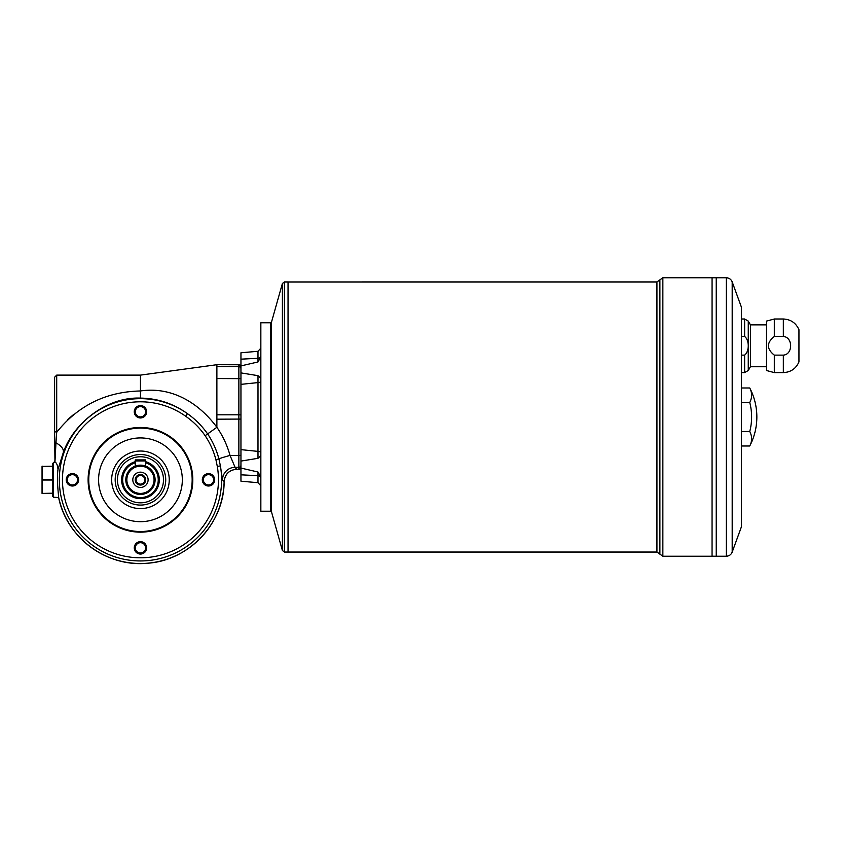 <?xml version="1.0" encoding="UTF-8"?>
<svg xmlns="http://www.w3.org/2000/svg" width="841" height="841" viewBox="0 0 841 841"><rect width="100%" height="100%" fill="white"/><g stroke="black" fill="none" stroke-linecap="round" stroke-linejoin="round"><path stroke-width="1.26" d="M53.561 462.361L53.561 497.252L58.681 497.504C58.723 496.747 56.494 479.706 57.997 469.362C57.587 465.199 56.589 462.781 55.012 462.13L52.52 463.412L52.52 496.201L53.561 497.252M240.957 378.66L216.883 378.545L216.883 366.665L238.865 366.665L238.865 364.763L216.883 364.7L140.458 375.118L140.458 390.97C170.87 386.408 198.192 402.072 216.883 427.281C222.854 435.922 227.228 445.31 230.035 455.433L235.081 467.323A35512.592 1858.589 0 0 1 236.636 469.225L238.865 469.225L238.865 467.323L235.081 467.323A12.562 12.531 140.2 0 0 222.529 479.854L220.395 465.893L217.304 466.429L215.916 459.701C213.667 451.091 210.082 443.091 205.141 435.701C199.801 428.058 193.314 421.572 185.661 416.232A78.003 78.003 0 0 0 67.312 452.721A78.003 78.003 0 0 0 133.362 557.478A78.003 78.003 0 0 0 217.304 466.429M136.757 465.62A14.654 14.654 0 0 0 135.222 466.114L139.427 465.189A14.654 14.654 0 0 0 137.546 465.441M140.458 465.147L141.488 465.189A14.654 14.654 0 0 0 140.468 465.147A14.654 14.654 0 0 1 153.146 487.128A14.654 14.654 0 0 1 127.769 487.128A14.654 14.654 0 0 1 140.458 465.147M144.81 465.809L144.158 465.62A14.654 14.654 0 0 1 145.693 466.114L145.693 460.963L135.222 460.963L135.222 466.114M140.458 485.036A5.235 5.235 0 0 0 144.988 477.183A5.235 5.235 0 0 0 135.927 477.183A5.235 5.235 0 0 0 140.458 485.036M140.458 484.132A4.331 4.331 0 0 0 144.21 477.635A4.331 4.331 0 0 0 136.705 477.635A4.331 4.331 0 0 0 140.458 484.132M140.458 487.454A7.653 7.653 0 0 0 147.08 475.974A7.653 7.653 0 0 0 133.835 475.974A7.653 7.653 0 0 0 140.458 487.454M140.458 375.118L56.704 375.118L56.704 432.285C78.034 405.52 105.955 391.748 140.458 390.97L140.458 398.098C106.071 396.71 73.135 423.917 63.306 452.532L57.997 469.362M54.612 441.872L55.958 442.797L54.959 462.098L54.612 431.517L56.704 432.285L55.958 442.797C61.551 446.024 64 449.273 63.306 452.532M140.458 532.153A52.342 52.342 0 0 1 95.128 453.635A52.342 52.342 0 0 1 185.787 453.635A52.342 52.342 0 0 1 140.458 532.153M140.458 531.523A51.722 51.722 0 0 1 95.674 453.951A51.722 51.722 0 0 1 185.241 453.951A51.722 51.722 0 0 1 140.458 531.523M208.505 474.66A5.151 5.151 0 0 0 203.354 479.801A5.151 5.151 0 0 0 208.505 484.952A5.151 5.151 0 0 0 213.656 479.801A5.151 5.151 0 0 0 208.505 474.66M140.458 406.613A5.151 5.151 0 0 0 135.306 411.754A5.151 5.151 0 0 0 140.458 416.905A5.151 5.151 0 0 0 145.609 411.754A5.151 5.151 0 0 0 140.458 406.613M140.458 542.708A5.151 5.151 0 0 0 135.306 547.848A5.151 5.151 0 0 0 140.458 553A5.151 5.151 0 0 0 145.609 547.848A5.151 5.151 0 0 0 140.458 542.708M140.458 454.529A25.272 25.272 0 0 1 162.345 492.437A25.272 25.272 0 0 1 118.57 492.437A25.272 25.272 0 0 1 140.458 454.529M140.458 451.018A28.794 28.794 0 0 0 115.522 494.203A28.794 28.794 0 0 0 165.393 494.203A28.794 28.794 0 0 0 140.458 451.018M58.681 497.504L58.681 497.504A83.669 83.669 0 0 0 224.116 481.525L224.116 481.525C224.978 474.061 229.162 469.972 236.657 469.236C229.194 469.993 225.02 474.093 224.095 481.515L222.529 479.854M52.52 466.408L42.586 466.408L52.52 466.198M42.586 466.198L42.05 466.198L42.05 493.415L52.52 493.204M42.586 466.408L42.05 472.999L42.586 479.591L52.52 479.591M52.52 480.011L42.586 480.011L42.05 486.613L42.586 493.204M140.458 417.956A6.192 6.192 0 0 1 135.096 408.663A6.192 6.192 0 0 1 145.819 408.663A6.192 6.192 0 0 1 140.458 417.956M185.661 416.232L187.48 413.677C195.406 419.26 202.134 426.04 207.685 434.009C212.826 441.683 216.568 449.988 218.923 458.923L220.395 465.893A81.135 81.135 0 0 1 133.067 560.611A81.135 81.135 0 0 1 64.368 451.628A81.135 81.135 0 0 1 187.48 413.677C173.414 403.575 157.74 398.382 140.458 398.098M56.431 435.869L56.505 434.871M73.388 414.697L67.848 419.438M54.612 431.517L54.612 377.21L56.704 375.118M140.458 554.051A6.192 6.192 0 0 1 135.096 544.758A6.192 6.192 0 0 1 145.819 544.758A6.192 6.192 0 0 1 140.458 554.051M208.505 486.003A6.192 6.192 0 0 1 203.144 476.71A6.192 6.192 0 0 1 213.866 476.71A6.192 6.192 0 0 1 208.505 486.003M72.41 486.003A6.192 6.192 0 0 1 67.049 476.71A6.192 6.192 0 0 1 77.771 476.71A6.192 6.192 0 0 1 72.41 486.003M72.41 474.66A5.151 5.151 0 0 0 67.259 479.801A5.151 5.151 0 0 0 72.41 484.952A5.151 5.151 0 0 0 77.561 479.801A5.151 5.151 0 0 0 72.41 474.66M52.52 493.415L42.586 493.415M145.693 460.963L145.693 459.911L135.222 459.911L135.222 460.963M55.674 447.359L55.706 446.802M205.141 435.701L216.883 427.281L216.883 414.802L238.865 414.802L238.865 366.665A2.092 2.092 180 0 1 240.957 368.747M215.916 459.701L218.923 458.923A11.616 0.589 165 0 1 230.035 455.433L238.865 455.433L238.865 414.802L240.957 414.907M54.612 383.485L54.612 450.492M140.458 521.683A41.871 41.871 0 0 1 98.586 479.801A41.871 41.871 0 0 1 140.458 437.93A41.871 41.871 0 0 1 182.329 479.801A41.871 41.871 0 0 1 140.458 521.683M260.847 477.173L257.998 472.022L240.957 468.069L240.957 449.63L257.987 451.396L257.998 375.664L260.847 378.355M260.847 455.622L257.998 458.313L240.957 461.078M271.317 323.396L270.686 322.776L270.686 511.212L271.317 510.582M260.847 381.362A3.143 1.23 0 0 1 257.987 382.592L240.957 384.358L240.957 372.899L257.998 375.664M240.957 372.899L240.957 359.17L257.987 358.287L257.987 351.286L260.847 348.163M260.847 356.805L257.998 361.956L240.957 365.909M260.773 357.824L260.205 359.738M260.847 478.571A3.143 2.891 0 0 0 257.987 475.691L240.957 474.818L240.957 481.21L257.987 482.692L257.998 472.022M240.957 474.818L240.957 468.069M240.957 384.358L240.957 449.63M257.987 351.286L240.957 352.778L240.957 359.17M257.987 474.313L257.987 475.133M257.998 458.313L257.987 451.396A3.143 1.23 0 0 1 260.847 452.616M257.998 361.956L257.987 358.287A3.143 2.891 0 0 0 260.847 355.407M257.987 358.844L257.987 359.664M270.686 322.776L260.847 322.776L260.847 511.212L270.686 511.212M284.416 552.043L282.408 550.519L282.408 283.47L284.416 281.945L288.043 281.945L288.043 552.043L284.416 552.043L284.416 281.945M659.891 554.135L659.891 279.853L656.937 281.945L288.043 281.966L288.064 552.043L656.937 552.043L662.855 556.227L662.855 277.751L712.054 277.751L712.054 556.227L662.855 556.227M732.196 552.095L741.373 526.918L741.373 307.07L732.196 281.882L732.196 552.095C731.092 554.703 729.126 556.08 726.298 556.227L726.298 277.751L716.248 277.751L716.248 556.227L712.054 556.206L712.075 277.751L716.227 277.751L716.227 556.227M774.309 336.474L783.339 336.474C793.084 337.157 793.042 354.492 783.339 355.133L783.339 372.605L774.309 372.605L774.309 355.133C766.487 348.91 766.487 342.686 774.309 336.474L774.309 319.002L766.498 321.094L766.498 370.513L774.309 372.605M774.309 355.133L783.339 355.133M741.373 336.474L744.632 336.474C749.447 340.185 749.489 351.286 744.632 355.133L744.632 372.605L741.373 372.605M741.373 355.133L744.632 355.133M766.498 324.868L750.435 324.868L748.259 321.094L748.259 370.513L744.632 372.605M750.435 324.868L750.435 366.739L748.259 370.513M783.339 336.474L783.339 319.002C790.719 319.38 795.922 322.944 798.95 329.683L798.95 361.924C795.933 368.684 790.729 372.237 783.339 372.605M749.752 387.974A62.812 62.812 0 0 1 756.847 416.989C756.816 427.228 754.44 436.9 749.752 446.003A57.566 28.783 180 0 0 749.752 431.496A57.566 57.566 0 0 0 749.752 402.482A57.566 28.783 0 0 0 749.752 387.974L741.373 387.974M282.408 283.47L271.317 322.776L271.317 511.212L282.408 550.519M749.752 446.003L741.373 446.003M749.752 402.482L741.373 402.482M749.752 431.496L741.373 431.496M744.632 336.474L744.632 319.002L748.259 321.094M145.693 461.698A18.849 18.849 0 0 1 155.827 490.713A18.849 18.849 0 0 1 125.088 490.713A18.849 18.849 0 0 1 135.222 461.698M135.222 462.792A17.798 17.798 0 0 0 140.458 497.599A17.798 17.798 0 0 0 145.693 462.792M140.458 466.198A13.614 13.614 0 0 0 126.844 479.801A13.614 13.614 0 0 0 140.458 493.415A13.614 13.614 0 0 0 154.071 479.801A13.614 13.614 0 0 0 140.458 466.198M216.883 378.545L216.883 414.802M216.883 364.763L216.883 366.665M240.957 419.07L216.883 419.186M58.66 497.599C66.481 537.536 106.691 567.349 147.175 563.249C188.773 560.81 224.179 523.239 224.148 481.578C225.02 474.082 229.204 469.982 236.71 469.278L238.865 469.225A2.092 2.092 180 0 0 240.957 467.133M240.957 465.231L240.957 465.231A2.092 2.092 180 0 1 238.865 467.323L238.865 455.433L240.957 455.328M140.458 456.768A23.033 23.033 0 0 0 120.515 491.323A23.033 23.033 0 0 0 160.4 491.323A23.033 23.033 0 0 0 140.458 456.768M240.957 366.855A2.092 2.092 180 0 0 238.865 364.763L238.865 364.7C239.317 364.132 240.021 364.826 240.957 366.802M656.937 281.945L656.937 552.043M216.883 364.7L238.865 364.7M54.865 462.003L54.612 461.015M238.865 469.278C239.37 469.814 240.074 469.11 240.957 467.186M257.987 482.692L260.847 485.825M659.891 279.853L662.855 277.751M726.298 277.751C729.126 277.898 731.092 279.275 732.196 281.882M766.498 366.739L750.435 366.739M726.298 556.227L716.248 556.227M744.632 319.002L741.373 319.002M783.339 319.002L774.309 319.002"/></g></svg>
